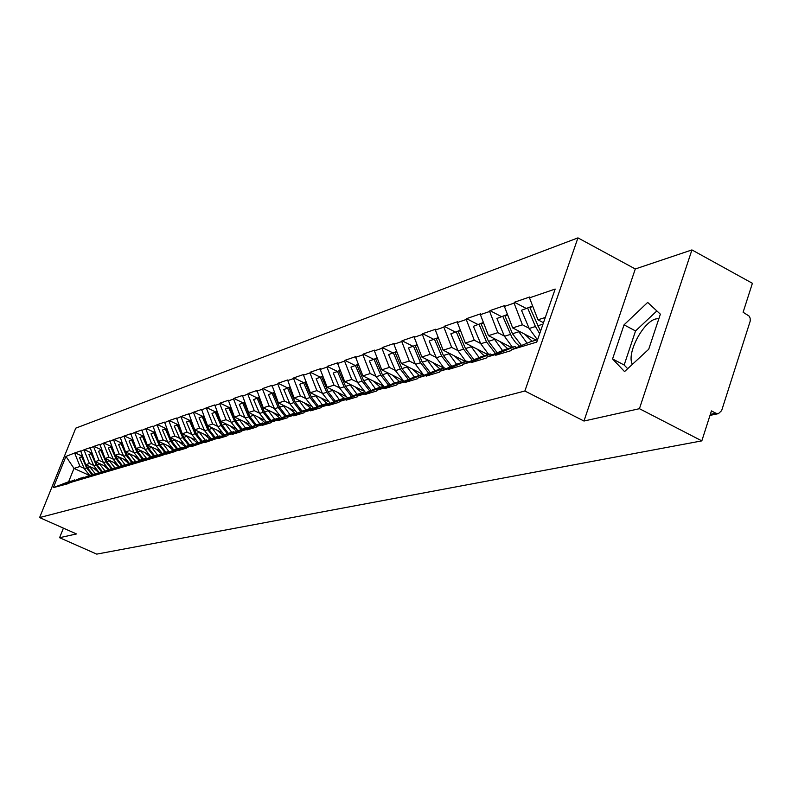 <?xml version="1.0" encoding="UTF-8"?>
<svg xmlns="http://www.w3.org/2000/svg" width="792" height="792" viewBox="0 0 792 792"><rect width="100%" height="100%" fill="white"/><g stroke="black" fill="none" stroke-linecap="round" stroke-linejoin="round"><path stroke-width="1.19" d="M632.432 364.31C626.145 354.192 642.817 321.869 655.855 318.928L658.904 318.562M577.952 237.877L75.765 428.145L39.6 517.572L524.868 391.01L577.952 237.877L635.293 268.973L583.971 421.037L639.431 408.692L691.931 249.925L635.293 268.973M691.931 249.925L752.4 283.298L743.104 312.256L749.123 316.087L750.143 318.156L750.242 321.017L721.631 410.642L718.384 413.662L709.998 415.384M89.456 475.447L73.993 468.409L65.954 456.42L53.341 487.625L67.409 483.872L80.269 478.2L84.645 477.398M65.954 456.42L75.032 452.846L82.338 456.192M95.921 469.329L85.704 464.666L80.675 450.915L75.032 452.846M80.457 451.46L84.348 449.658L91.862 453.103M105.702 466.399L95.238 461.607L90.149 447.668L84.348 449.658M89.922 448.222L93.921 446.371L101.663 449.935L98.515 451.331L103.465 462.637L108.95 469.577M115.771 463.389L105.049 458.469L99.881 444.332L93.921 446.371M99.653 444.886L103.762 442.995L111.652 446.638M126.126 460.3L115.137 455.242L109.9 440.897L103.762 442.995M109.672 441.461L113.89 439.53L121.879 443.223M136.778 457.123L125.512 451.915L120.206 437.362L113.89 439.53M119.968 437.936L124.314 435.956L132.403 439.718M147.757 453.856L136.194 448.49L130.809 433.729L124.314 435.956M130.571 434.313L135.046 432.274L143.233 436.095M159.073 450.49L147.193 444.965L141.728 429.987L135.046 432.274M141.501 430.581L146.094 428.492L154.39 432.373M170.725 447.034L158.529 441.342L152.985 426.126L146.094 428.492M152.747 426.73L157.479 424.581L165.894 428.531M182.754 443.47L170.211 437.6L164.588 422.146L157.479 424.581M164.35 422.76L169.221 420.562L177.745 424.571M195.159 439.808L182.259 433.739L176.547 418.047L169.221 420.562M176.309 418.671L181.328 416.414L189.971 420.493M207.969 436.026L194.684 429.759L188.892 413.82L181.328 416.414M188.645 414.444L193.822 412.127L202.584 416.285M221.206 432.135L207.514 425.65L201.633 409.454L193.822 412.127M201.386 410.088L206.722 407.702L215.602 411.939M234.877 428.116L220.76 421.403L214.79 404.94L206.722 407.702M214.533 405.593L219.8 403.791L220.047 403.138L229.056 407.444M249.015 423.977L234.452 417.028L228.383 400.277L220.047 403.138M228.126 400.94L233.571 399.079L233.818 398.416L242.956 402.801M263.657 419.701L248.609 412.493L242.441 395.465L233.818 398.416M242.184 396.139L247.807 394.208L248.064 393.535L257.331 398M278.804 415.285L263.251 407.801L256.974 390.476L248.064 393.535M256.717 391.159L262.538 389.169L262.796 388.486L272.2 393.04M294.505 410.731L278.398 402.95L272.022 385.318L262.796 388.486M271.765 386.011L277.794 383.952L278.051 383.249L287.595 387.902M310.791 406.029L294.089 397.921L287.615 379.982L278.051 383.249M287.348 380.685L293.594 378.546L293.862 377.833L303.544 382.576M327.69 401.168L310.355 392.713L303.494 375.161L303.762 374.438L293.862 377.833M303.494 375.161L309.969 372.943L310.236 372.22L320.067 377.051M345.243 396.148L327.225 387.308L320.235 369.428L320.512 368.696L310.236 372.22M320.235 369.428L326.957 367.132L327.235 366.399L337.214 371.329M363.488 390.961L344.728 381.704L337.62 363.488L337.897 362.746L327.235 366.399M337.62 363.488L344.589 361.103L344.867 360.35L355.014 365.389M382.477 385.595L362.894 375.883L355.657 357.311L355.945 356.558L344.867 360.35M355.657 357.311L362.904 354.836L363.191 354.073L373.487 359.221M402.267 380.051L381.784 369.834L374.408 350.896L374.695 350.123L363.191 354.073M374.408 350.896L381.942 348.322L382.229 347.54L392.703 352.806M422.928 374.339L401.415 363.548L393.911 344.233L394.198 343.441L382.229 347.54M393.911 344.233L401.752 341.55L402.039 340.758L412.682 346.134M443.777 368.072L421.859 357.004L414.206 337.283L414.503 336.481L402.039 340.758M414.206 337.283L422.374 334.491L422.661 333.689L433.481 339.194M465.439 361.508L443.144 350.183L435.353 330.056L435.649 329.234L422.661 333.689M435.353 330.056L443.857 327.145L444.154 326.314L455.152 331.957M488.011 354.668L465.34 343.075L457.39 322.512L457.687 321.681L444.154 326.314M457.39 322.512L466.26 319.483L466.567 318.641L477.754 324.413M511.553 347.54L488.496 335.659L480.388 314.652L480.685 313.8L466.567 318.641M480.388 314.652L489.644 311.474L489.951 310.622L501.336 316.533M536.135 340.085L512.672 327.918L504.395 306.435L504.702 305.563L489.951 310.622M504.395 306.435L514.077 303.118L514.394 302.247L525.977 308.306M543.49 322.71L537.956 319.82L529.501 297.841L529.818 296.95L514.394 302.247M529.501 297.841L555.172 289.06L536.758 342.094L511.315 349.757L530.284 341.857L537.61 339.639M67.627 483.328L161.885 455.499L166.845 453.46L166.597 454.083L174.052 451.846L179.17 449.747L178.923 450.381L186.615 448.074L186.872 447.43L191.892 445.916L191.644 446.569L205.049 441.956L204.791 442.619L218.641 437.867L218.374 438.54L226.878 435.986L227.136 435.303L232.69 433.63L232.432 434.313L241.233 431.67L241.491 430.987L247.243 429.254L246.975 429.947L256.083 427.215L256.351 426.512L262.3 424.72L262.033 425.423L271.468 422.591L271.745 421.879L277.913 420.017L277.645 420.74L287.427 417.8L287.694 417.077L294.099 415.147L293.822 415.879L303.97 412.83L304.247 412.087L310.88 410.098L310.603 410.84L321.136 407.672L321.423 406.92L328.314 404.851L328.027 405.603L338.976 402.316L339.253 401.554L346.421 399.396L346.134 400.168L357.509 396.752L357.796 395.97L365.251 393.723L364.963 394.515L376.794 390.961L377.081 390.159L384.843 387.832L384.546 388.634L396.871 384.932L397.158 384.12L405.237 381.685L404.94 382.506L417.78 378.655L418.077 377.824L426.502 375.289L426.195 376.121L439.59 372.101L439.897 371.25L448.678 368.607L448.371 369.458L462.35 365.26L462.657 364.399L471.834 361.637L471.527 362.508L486.13 358.123L486.446 357.242L496.04 354.351L495.723 355.242L510.998 350.658L511.315 349.757M93.644 465.419L89.407 463.478L85.704 464.666M89.407 463.478L84.13 450.202M71.25 482.239L83.952 477.091M103.346 462.36L99.04 460.39L95.238 461.607M76.953 480.516L89.753 475.329L94.238 474.507M99.04 460.39L93.694 446.926M80.675 479.398L93.535 474.18M113.315 459.221L108.959 457.212L105.049 458.469M86.556 477.625L99.495 472.378L104.118 471.537M108.959 457.212L103.534 443.56M90.377 476.477L103.386 471.2M123.572 455.984L119.156 453.955L115.137 455.242M96.416 474.655L109.524 469.339L114.276 468.468M119.156 453.955L113.662 440.095M100.356 473.467L113.523 468.131M134.125 452.658L129.65 450.589L125.512 451.915M106.574 471.596L119.84 466.211L124.73 465.32M129.65 450.589L124.077 436.531M110.623 470.379L123.958 464.963M144.995 449.232L140.451 447.124L136.194 448.49M117.028 468.448L130.462 462.993L134.699 461.716L135.501 462.082M140.451 447.124L134.808 432.868M121.206 467.191L134.699 461.716M156.182 445.708L151.589 443.56L147.193 444.965M127.799 465.211L141.392 459.687L145.758 458.36L146.589 458.736M151.589 443.56L145.857 429.086M132.096 463.914L145.758 458.36M167.716 442.065L163.053 439.887L158.529 441.342M138.897 461.865L152.668 456.271L157.162 454.905L158.014 455.301M163.053 439.887L157.242 425.195M143.322 460.538L157.162 454.905M179.606 438.322L174.874 436.105L170.211 437.6M150.332 458.429L164.281 452.747L168.924 451.341L169.795 451.757M174.874 436.105L168.983 421.176M154.905 457.053L168.924 451.341M191.872 434.462L187.07 432.194L182.259 433.739M162.132 454.875L176.26 449.123L181.041 447.668L181.952 448.094M187.07 432.194L181.081 417.038M166.845 453.46L181.041 447.668M204.524 430.472L199.653 428.165L194.684 429.759M174.299 451.212L188.615 445.371L193.555 443.876L194.495 444.322M199.653 428.165L193.575 412.761M179.17 449.747L193.555 443.876M217.592 426.353L212.642 424.007L207.514 425.65M186.872 447.43L201.376 441.51L206.474 439.966L207.445 440.421M212.642 424.007L206.474 408.345M191.892 445.916L206.474 439.966M231.086 422.096L226.066 419.71L220.76 421.403M199.851 443.52L214.553 437.521L219.82 435.917L220.82 436.392M226.066 419.71L219.8 403.791M205.049 441.956L219.82 435.917M245.025 417.701L239.927 415.265L234.452 417.028M213.266 439.481L228.165 433.392L233.62 431.739L234.65 432.234M239.927 415.265L233.571 399.079M218.641 437.867L233.62 431.739M259.449 413.157L254.272 410.672L248.609 412.493M227.136 435.303L242.243 429.125L247.886 427.423L248.955 427.928M254.272 410.672L247.807 394.208M232.69 433.63L247.886 427.423M274.369 408.464L269.112 405.92L263.251 407.801M241.491 430.987L256.806 424.72L262.637 422.948L263.756 423.482M269.112 405.92L262.538 389.169M247.243 429.254L262.637 422.948M289.822 403.593L284.467 401L278.398 402.95M256.351 426.512L271.884 420.146L277.923 418.315L279.071 418.869M284.467 401L277.794 383.952M262.3 424.72L277.923 418.315M305.821 398.554L300.386 395.911L294.089 397.921M271.745 421.879L287.496 415.414L293.753 413.523L294.951 414.097M300.386 395.911L293.594 378.546M277.913 420.017L293.753 413.523M322.403 393.327L316.879 390.624L310.355 392.713M287.694 417.077L303.683 410.513L310.167 408.553L311.404 409.147M316.879 390.624L309.969 372.943M294.099 415.147L310.167 408.553M339.61 387.912L333.986 385.15L327.225 387.308M304.247 412.087L320.463 405.435L327.195 403.395L328.482 404.019M333.986 385.15L326.957 367.132M310.88 410.098L327.195 403.395M357.469 382.279L351.747 379.457L344.728 381.704M321.423 406.92L337.877 400.158L344.867 398.039L346.203 398.693M351.747 379.457L344.589 361.103M328.314 404.851L344.867 398.039M376.012 376.438L370.191 373.547L362.894 375.883M339.253 401.554L355.964 394.673L363.231 392.476L364.617 393.159M370.191 373.547L362.904 354.836M346.421 399.396L363.231 392.476M395.287 370.369L389.367 367.409L381.784 369.834M357.796 395.97L374.764 388.981L382.308 386.694L383.764 387.407M389.367 367.409L381.942 348.322M365.251 393.723L382.308 386.694M415.345 364.053L409.315 361.023L401.415 363.548M377.081 390.159L394.307 383.061L402.168 380.675L403.673 381.427M409.315 361.023L401.752 341.55M384.843 387.832L402.168 380.675M436.224 357.479L430.076 354.37L421.859 357.004M397.158 384.12L414.652 376.893L422.839 374.408L424.413 375.2M430.076 354.37L422.374 334.491M405.237 381.685L422.839 374.408M457.974 350.628L451.707 347.44L443.144 350.183M418.077 377.824L435.847 370.468L444.381 367.884L446.025 368.716M451.707 347.44L443.857 327.145M426.502 375.289L444.381 367.884M480.655 343.49L474.269 340.213L465.34 343.075M439.897 371.25L457.954 363.775L466.854 361.083L468.567 361.954M474.269 340.213L466.26 319.483M448.678 368.607L466.854 361.083M504.326 336.036L497.822 332.67L488.496 335.659M462.657 364.399L481.011 356.786L490.307 353.975L492.099 354.895M497.822 332.67L489.644 311.474M471.834 361.637L490.307 353.975M529.066 328.244L522.423 324.799L512.672 327.918M486.446 357.242L505.098 349.49L514.81 346.55L516.691 347.52M522.423 324.799L514.077 303.118M496.04 354.351L514.81 346.55M710.315 414.384L715.909 413.236L711.444 410.899L701.821 440.877L639.431 408.692M715.909 413.236L718.384 413.662M545.312 317.463L537.956 319.82M63.419 528.145L59.588 537.709L96.733 554.123L701.821 440.877M59.588 537.709L76.487 533.947L39.6 517.572M583.971 421.037L524.868 391.01M84.209 468.389L80.022 466.478L73.993 468.409L68.637 481.724L75.299 480.219M80.022 466.478L74.814 453.39M62.073 485.001L74.626 479.912M53.341 487.625L68.637 481.724M624.551 371.587L648.717 349.252L660.36 314.177L647.678 302.415L624.037 324.849L612.562 358.954L624.551 371.587M656.845 310.929L635.55 330.947L624.155 365.013L627.68 368.696M624.155 365.013L612.562 358.954M635.55 330.947L624.037 324.849M532.709 306.187L529.848 307.494L532.838 306.504M540.52 331.254L529.848 307.494M537.392 339.709L529.175 328.502L521.492 310.286L531.62 306.425L521.492 310.286M539.679 333.68L535.442 326.522L527.729 308.207M532.204 341.283L524.561 334.085M507.543 314.612L504.91 315.81L507.662 314.899M521.512 345.51L512.483 333.759L504.91 315.81M527.056 343.203L518.107 330.739M512.503 347.243L504.445 336.293L496.921 318.483L506.712 314.741L496.921 318.483M519.661 346.282L515.711 342.708L511.899 337.392L502.88 316.493M507.692 348.708L500.197 341.689M483.476 322.661L481.041 323.77L483.575 322.928M497.247 352.757L488.466 341.322L481.041 323.77M502.564 350.549L493.852 338.422M488.684 354.46L480.764 343.758L473.388 326.324L482.873 322.7L473.388 326.324M495.475 353.489L486.516 341.946L479.101 324.423M484.219 355.816L476.853 348.965M460.429 330.373L458.192 331.393L460.518 330.62M474.012 359.697L465.468 348.569L458.192 331.393M479.111 357.578L470.616 345.777M465.864 361.38L458.083 350.896L450.856 333.838L460.033 330.323L450.856 333.838M472.309 360.4L463.597 349.163L456.331 332.016M461.716 362.637L454.489 355.945M438.332 337.758L436.273 338.699L438.422 337.986M451.737 366.35L443.421 355.519L436.273 338.699M456.628 364.32L448.351 352.826M443.975 368.013L436.333 357.756L429.234 341.045L438.144 337.63L429.234 341.045M450.103 367.023L441.619 356.083L434.491 339.293M440.124 369.171L433.026 362.647M417.146 344.847L415.246 345.708L417.226 345.055M430.373 372.735L422.255 362.192L415.246 345.708M435.065 370.795L426.987 359.598M423.334 374.666L415.463 364.33L408.494 347.965L417.077 344.668L408.494 347.965M428.799 373.388L420.532 362.736L413.533 346.282M419.394 375.457L412.424 369.072M396.802 351.658L395.06 352.44L396.871 351.836M409.85 378.873L401.94 368.587L395.06 352.44M414.365 377.012L406.474 366.082M403.91 381.328L395.406 370.646L388.565 354.608L396.723 351.46M396.733 351.49L388.565 354.608M408.345 379.497L400.287 369.112L393.416 352.994M399.475 381.487L392.624 375.25M377.249 358.192L375.655 358.915L377.319 358.36M390.139 384.783L382.417 374.745L375.655 358.915M394.495 383.001L386.773 372.329M384.417 387.139L376.131 376.725L369.418 360.994L377.17 357.994M377.19 358.033L369.418 360.994M388.684 385.377L380.823 375.25L374.072 359.439M380.318 387.298L373.586 381.19M358.449 364.478L356.994 365.142L358.509 364.627M371.171 390.456L363.627 380.665L356.994 365.142M375.408 388.783L367.815 378.328M365.666 392.723L357.588 382.566L350.985 367.142L358.37 364.27M358.39 364.32L350.985 367.142M369.775 391.04L362.102 381.14L355.469 365.647M361.885 392.882L355.262 386.902M340.362 370.527L339.025 371.131L340.412 370.666M352.915 395.931L345.55 386.357L339.025 371.131M357.043 394.347L349.579 384.1M347.609 398.109L339.728 388.189L333.244 373.052L340.273 370.31M340.303 370.379L333.244 373.052M351.569 396.485L344.075 386.823L337.56 371.616M344.124 398.267L337.61 392.406M322.938 376.349L321.72 376.893L322.988 376.477M335.343 401.197L328.135 391.842L321.72 376.893M339.352 399.712L332.006 389.664M330.224 403.306L322.532 393.614L316.147 378.754L322.859 376.131M322.888 376.21L316.147 378.754M334.036 401.732L326.71 392.288L320.315 377.368M327.007 403.445L320.592 397.713M306.157 381.962L305.049 382.457L306.197 382.071M318.394 406.276L311.355 397.129L305.049 382.457M322.304 404.87L315.077 395.02M313.464 408.306L305.94 398.841L299.673 384.249L306.068 381.734M306.098 381.823L299.673 384.249M317.147 406.791L309.979 397.564L303.683 382.912M311.711 409.028L304.187 402.821M289.961 387.367L288.961 387.823L290.001 387.476M302.059 411.187L295.159 402.237L288.961 387.823M305.861 409.85L298.752 400.188M297.287 413.137L289.941 403.88L283.774 389.555L289.872 387.139M289.912 387.238L283.774 389.555M300.841 411.682L293.842 402.653L287.644 388.258M295.673 413.8L288.357 407.761M274.339 392.594L273.438 393L274.378 392.683M286.278 415.919L279.536 407.157L273.438 393M289.991 414.662L283.001 405.167M281.675 417.8L274.497 408.741L268.429 394.673L274.25 392.357M274.289 392.466L268.429 394.673M285.11 416.394L278.259 407.563L272.161 393.426M280.18 418.414L273.072 412.533M259.251 397.633L258.44 398L259.291 397.713M271.052 420.493L264.439 411.909L258.44 398M274.675 419.305L267.785 409.989M266.607 422.314L259.578 413.444L253.598 399.613L259.162 397.396M259.212 397.515L253.598 399.613M269.923 420.948L263.211 412.305L257.212 398.406M265.221 422.878L258.301 417.137M244.679 402.504L243.946 402.831L244.708 402.574M256.341 424.908L249.856 416.513L243.946 402.831M259.865 423.789L253.094 414.642M252.034 426.67L245.154 417.988L239.273 404.395L244.589 402.257M244.639 402.385L239.273 404.395M255.242 425.353L248.668 416.879L242.768 403.227M250.767 427.185L244.015 421.582M230.591 407.207L229.937 407.504L230.62 407.276M242.105 429.185L235.759 420.948L229.937 407.504M245.56 428.125L238.877 419.136M237.946 430.888L231.205 422.383L225.423 409.009L230.492 406.959M230.551 407.098L225.423 409.009M241.055 429.62L234.61 421.314L228.799 407.88M236.778 431.363L230.195 425.888M216.968 411.761L216.394 412.018L216.988 411.82M228.363 433.333L222.116 425.245L216.394 412.018M231.71 432.323L225.136 423.482M224.314 434.966L217.711 426.64L212.008 413.483L216.869 411.513M216.919 411.652L212.008 413.483M227.324 433.739L220.998 425.601L215.275 412.394M223.245 435.402L216.83 430.056M203.782 416.166L203.267 416.394L203.801 416.216M215.068 437.362L208.91 429.413L203.267 416.394M218.315 436.382L211.83 427.69M211.118 438.917L204.643 430.749L199.03 417.81L203.683 415.919M203.732 416.067L199.03 417.81M214.028 437.728L207.831 429.749L202.198 416.75M210.137 439.322L203.881 434.095M202.198 441.263L196.129 433.442L190.565 420.631M205.336 440.312L198.95 431.769M198.337 442.748L191.991 434.739L186.457 421.997L190.912 420.186M190.971 420.334L186.457 421.997M201.158 441.599L195.079 433.768L189.526 420.978M197.446 443.114L191.337 438.006M189.724 445.045L183.734 437.342L178.259 424.74M192.763 444.124L186.466 435.719M185.952 446.46L179.734 438.6L174.28 426.066L178.537 424.314M178.596 424.472L174.28 426.066M188.704 445.352L182.724 437.659L177.25 425.076M185.15 446.787L179.17 441.797M177.626 448.708L171.725 441.124L166.33 428.719M180.576 447.807L174.369 439.55M173.943 450.064L167.845 442.352L162.469 430.007L166.538 428.314M166.607 428.482L162.469 430.007M176.636 449.005L170.745 441.441L165.35 429.046M173.22 450.361L167.379 445.47M165.894 452.262L160.073 444.797L158.578 441.362M158.113 440.283L154.757 432.571M168.755 451.39L162.637 443.253M162.301 453.559L156.311 445.985L151.005 433.828L154.915 432.194M154.975 432.363L151.005 433.828M164.934 452.549L159.123 445.094L153.806 432.887M161.647 453.816L155.935 449.034M154.519 455.707L148.767 448.361L147.322 445.025M146.203 442.461L143.52 436.323M157.657 455.133L151.252 446.856M150.995 456.944L145.114 449.51L139.887 437.53L143.629 435.966M143.698 436.135L139.887 437.53M153.579 455.994L147.847 448.648L142.6 436.63M150.421 457.182L144.827 452.499M143.471 459.053L137.798 451.816L136.392 448.579M134.66 444.629L132.62 439.956M146.758 458.667L140.204 450.351M140.026 460.241L134.244 452.935L129.096 441.134L132.68 439.619M132.749 439.798L129.096 441.134M142.56 459.33L136.897 452.103L131.729 440.253M139.511 460.449L134.046 455.855M132.739 462.31L127.146 455.172L125.77 452.034M123.473 446.777L122.037 443.48M135.907 461.914L129.482 453.747M129.373 463.439L123.691 456.261L118.612 444.629L122.047 443.173M122.116 443.352L118.612 444.629M131.858 462.577L126.265 455.45L121.166 443.777M128.918 463.617L123.562 459.122M122.314 465.468L116.79 458.439L115.454 455.39M112.622 448.916L111.751 446.916M125.364 465.062L119.057 457.043M119.018 466.547L113.434 459.489L108.415 448.024L111.712 446.619M111.791 446.807L108.415 448.024M121.453 465.726L115.939 458.707L110.91 447.193M118.622 466.706L113.385 462.29M101.782 450.232L102.089 451.024M112.177 468.537L106.722 461.607L105.425 458.637M115.127 468.131L108.92 460.251M101.752 450.153L98.515 451.331M111.345 468.785L105.9 461.865L100.93 450.519M108.613 469.705L103.475 465.379M102.316 471.517L96.941 464.696L95.674 461.805M105.168 471.111L99.079 463.36M99.158 472.517L93.763 465.686L88.882 454.539L91.912 453.232M91.991 453.42L88.882 454.539M101.515 471.765L96.129 464.944L91.229 453.757M98.881 472.626L93.842 468.379M92.733 474.428L87.417 467.696L86.189 464.884M95.476 474.012L89.496 466.389M89.635 475.378L84.328 468.666L79.507 457.667L82.418 456.4M82.497 456.588L79.507 457.667M91.951 474.665L86.635 467.933L81.794 456.905M542.985 324.146L537.58 325.849M535.442 326.522L529.175 328.502M518.572 331.838L512.483 333.759M510.444 334.402L504.445 336.293M494.297 339.491L488.466 341.322M486.516 341.946L480.764 343.758M471.052 346.817L465.468 348.569M463.597 349.163L458.083 350.896M448.777 353.836L443.421 355.519M441.619 356.083L436.333 357.756M427.403 360.568L422.255 362.192M420.532 362.736L415.463 364.33M406.88 367.033L401.94 368.587M400.287 369.112L395.406 370.646M387.159 373.25L382.417 374.745M380.823 375.25L376.131 376.725M368.201 379.219L363.627 380.665M362.102 381.14L357.588 382.566M349.945 384.971L345.55 386.357M344.075 386.823L339.728 388.189M332.373 390.505L328.135 391.842M326.71 392.288L322.532 393.614M315.434 395.842L311.355 397.129M309.979 397.564L305.94 398.841M299.099 400.99L295.159 402.237M293.842 402.653L289.941 403.88M283.338 405.959L279.536 407.157M278.259 407.563L274.497 408.741M268.122 410.751L264.439 411.909M263.211 412.305L259.578 413.444M253.41 415.384L249.856 416.513M248.668 416.879L245.154 417.988M239.194 419.869L235.759 420.948M234.61 421.314L231.205 422.383M225.443 424.205L222.116 425.245M220.998 425.601L217.711 426.64M212.137 428.393L208.91 429.413M207.831 429.749L204.643 430.749M199.247 432.452L196.129 433.442M195.079 433.768L191.991 434.739M186.763 436.392L183.734 437.342M182.724 437.659L179.734 438.6M174.656 440.203L171.725 441.124M170.745 441.441L167.845 442.352M162.914 443.906L160.073 444.797M159.123 445.094L156.311 445.985M151.529 447.49L148.767 448.361M147.847 448.648L145.114 449.51M140.481 450.975L137.798 451.816M136.897 452.103L134.244 452.935M129.74 454.351L127.146 455.172M126.265 455.45L123.691 456.261M119.315 457.637L116.79 458.439M115.939 458.707L113.434 459.489M109.177 460.835L106.722 461.607M105.9 461.865L103.465 462.637M99.327 463.934L96.941 464.696M96.129 464.944L93.763 465.686M89.744 466.963L87.417 467.696M86.635 467.933L84.328 468.666"/></g></svg>
